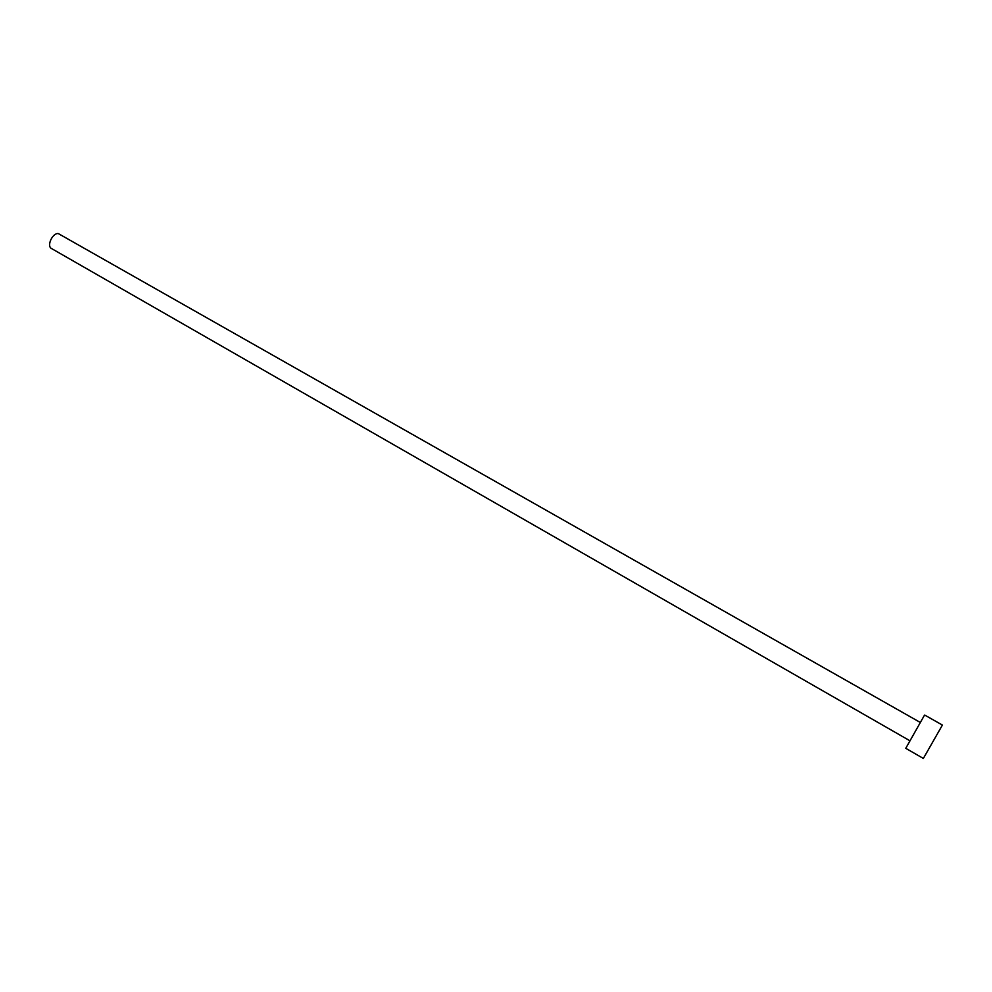 <?xml version="1.0" encoding="UTF-8"?>
<svg xmlns="http://www.w3.org/2000/svg" width="992" height="992" viewBox="0 0 992 992"><rect width="100%" height="100%" fill="white"/><g stroke="black" fill="none" stroke-linecap="round" stroke-linejoin="round"><path stroke-width="1.49" d="M909.639 740.615L51.522 248.533C46.438 246.152 52.365 232.959 58.268 233.554L920.08 722.337M923.354 758.446L905.758 748.315L924.147 715.765L924.73 715.071L942.4 725.065L923.354 758.446L942.4 725.065"/></g></svg>
